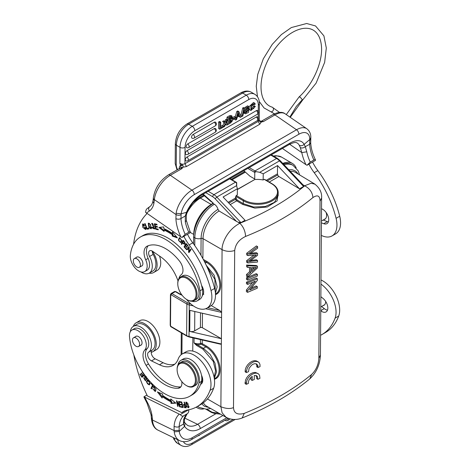 <?xml version="1.0" encoding="UTF-8"?>
<svg xmlns="http://www.w3.org/2000/svg" width="470" height="470" viewBox="0 0 470 470"><rect width="100%" height="100%" fill="white"/><g stroke="black" fill="none" stroke-linecap="round" stroke-linejoin="round"><path stroke-width="0.7" d="M249.746 289.949L257.366 280.373L257.378 278.739L247.696 282.887L247.684 284.409L255.322 281.172L247.631 290.713L247.62 292.34L257.307 288.192L257.319 286.671L249.746 289.949M251.244 288.092L256.103 285.971L257.319 286.671M252.619 282.341L246.409 290.008L246.398 291.635L247.62 292.34M246.409 290.008L247.631 290.713M257.378 278.739L256.162 278.04L246.468 282.182L246.456 283.704L247.684 284.409M246.468 282.182L247.696 282.887M251.82 267.536L256.467 267.477L251.791 271.607L251.82 267.536M254.246 267.618L251.803 269.804M247.825 265.75L247.813 267.436L250.774 267.524L250.733 272.541L247.755 275.173L247.737 276.983L257.46 267.924L257.472 266.208L247.825 265.75L246.603 265.045L246.586 266.731L247.813 267.436M246.603 265.045L256.256 265.509L257.472 266.208M249.547 267.489L249.517 271.836L246.527 274.468L246.515 276.272L247.737 276.983M246.527 274.468L247.755 275.173M249.517 271.836L250.733 272.541M257.895 379.314L259.945 378.373L259.534 375.254L258.377 373.803L256.614 373.127L254.44 373.303L252.102 374.314L249.893 376.024L248.06 378.227L246.803 380.682L246.274 384.313L248.401 383.438C248.254 380.694 249.523 378.344 252.208 376.388L252.173 380.418L254.258 379.513L254.288 375.489L256.367 375.642L257.354 376.441L257.895 379.314L256.685 378.614L256.673 377.011L255.933 375.495M250.974 377.363L250.957 379.713L252.173 380.418M258.065 373.603L255.398 372.428L253.218 372.604L250.886 373.609L248.671 375.324L246.838 377.522L245.581 379.977L245.052 383.602L246.274 384.313M245.029 382.439L246.257 383.144M289.878 117.071L296.288 106.443L302.175 99.869L302.269 100.445M170.733 295.113L171.221 294.843L186.884 304.043L186.643 335.627L170.98 326.427L170.504 325.593L170.733 295.113A1.022 0.593 -179.6 0 1 170.434 294.69L171.086 293.503A1.704 0.981 -120 0 1 171.95 293.597L175.322 291.647A1.704 0.981 60 0 0 174.464 291.559L171.086 293.503M297.933 173.9A23.853 13.653 120.4 0 0 297.845 173.759A23.853 13.653 -59.6 0 0 294.749 170.657L292.087 169.723L288.75 169.741M254.775 172.496A9.2 5.311 60 0 0 254.282 172.179A1.022 0.588 -59.6 0 1 255.01 170.933A10.223 5.904 60 0 1 256.056 171.638L254.775 172.496L254.728 178.994L249.911 176.162L245.117 171.861A11.926 6.886 -120 0 0 243.736 170.763M299.496 188.822L278.875 176.497A1.704 0.981 60 0 1 277.752 174.893A5.452 3.149 -120 0 0 277.423 173.871L277.553 165.552L299.496 188.822L303.591 186.455L302.839 184.728M152.262 251.074A16.697 9.641 60 0 1 157.056 266.155A16.697 9.641 60 0 1 153.649 272.524L157.268 270.438A16.697 9.641 -120 0 0 160.67 264.07A16.697 9.641 -120 0 0 159.5 256.038M153.649 272.524A16.697 9.641 60 0 1 149.125 273.17M141.323 266.161A5.111 2.949 -120 0 0 141.834 265.967A5.111 2.949 -120 0 0 142.68 262.096A5.111 2.949 -120 0 0 139.625 257.584A5.111 2.949 -120 0 0 136.717 257.113A5.111 2.949 -120 0 0 136.3 257.454M133.468 262.172A5.029 2.902 60 0 1 134.355 258.576A5.029 2.902 60 0 1 140.266 263.693A5.029 2.902 60 0 1 139.379 267.283A5.029 2.902 60 0 1 133.468 262.172M178.9 278.634A15.334 8.854 60 0 1 181.244 274.68A10.223 5.904 -120 0 0 179.417 260.973A38.851 22.431 -120 0 0 168.178 250.287A38.851 22.431 -120 0 0 147.251 246.116A13.63 7.873 -120 0 0 146.852 246.321A13.63 7.873 -120 0 0 145.706 259.798A11.926 6.886 60 0 1 144.701 271.589A11.926 6.886 60 0 1 137.927 270.485A11.926 6.886 60 0 1 130.355 255.292A50.096 28.923 60 0 1 140.495 236.956A50.096 28.923 60 0 1 168.936 241.586A50.096 28.923 60 0 1 200.008 290.795A15.334 8.854 60 0 1 197.124 300.876A15.334 8.854 60 0 1 191.942 301.223M197.124 300.876L199.538 299.49A15.334 8.854 -120 0 0 202.329 295.542A15.334 8.854 -120 0 0 202.417 289.408A50.096 28.923 -120 0 0 201.565 285.449A50.096 28.923 -120 0 0 142.904 235.57L140.495 236.956M202.329 295.542A8.519 4.917 -120 0 0 203.639 292.593A8.519 4.917 -120 0 0 201.565 285.449M203.31 294.103A8.519 4.917 60 0 1 202.635 293.944M144.701 271.589L147.11 270.197A11.926 6.886 -120 0 0 148.115 258.406A13.63 7.873 60 0 1 148.262 245.704M152.838 223.55L151.975 224.014L153.52 225.124L151.645 223.403L153.696 226.746M154.759 228.684L153.954 228.438M152.069 223.961L152.11 223.309M153.866 224.924L153.52 225.124M154.894 227.932L154.172 228.35L151.969 227.045L152.45 228.073L154.495 228.996L151.975 224.014M154.424 226.311L153.702 226.728L154.184 228.367M148.784 228.608L147.68 228.761L147.533 228.402M148.908 228.902L148.638 228.244L147.098 228.467L145.077 223.55L144.666 223.603L146.957 229.184L148.908 228.902M147.68 228.761L146.957 229.184M149.442 223.385L148.297 224.325C149.595 223.467 150.523 224.589 151.082 227.697L150.764 228.226L148.297 224.325M150.764 228.226L151.599 227.727M151.422 228.514L150.664 228.273M148.502 223.932L148.679 223.138M148.831 227.527L151.117 228.825L150.535 224.519L148.256 223.244L148.831 227.527L149.178 227.333M189.463 251.944L189.316 251.385M189.304 251.744L188.582 252.167L188.969 252.649L191.126 249.541L190.755 249.088L189.069 251.526L190.99 249.376M187.559 249.588L189.087 247.02M189.228 247.578L188.758 247.849L188.582 252.167M187.424 249.423L188.758 247.849M189.069 251.526L189.246 247.214L188.852 246.732L186.702 249.84M184.886 246.556L186.238 243.766M186.32 249.388L186.537 248.983L184.692 246.915L185.321 245.734L186.984 247.596L187.201 247.191L185.538 245.328L186.108 244.265L187.877 246.257L188.1 245.845L185.926 243.413L184.076 246.879L186.32 249.388M185.703 245.516L185.321 245.734M186.49 244.047L186.108 244.265M184.798 246.456L184.076 246.879M157.344 226.611L156.269 226.376L155.547 226.793L157.485 227.221L157.338 226.569L155.394 226.146L155 224.454L157.074 224.907L156.921 224.255L154.383 223.702L155.67 229.225L158.29 229.801L158.137 229.149L155.981 228.679L155.547 226.793M156.933 224.302L155.723 224.037L155 224.454M158.149 229.19L156.387 228.761M155.881 226.599L155.793 226.234M155.335 224.261L155.247 223.89M156.393 228.808L155.67 229.225M173.042 234.342A57.428 33.153 -120 0 0 164.688 229.607L163.965 230.024A57.428 33.153 60 0 1 172.32 234.759L173.042 234.342L172.931 235.617L172.208 236.034L172.32 234.759M176.632 236.962L172.931 235.617M172.208 236.034L177.413 237.926L172.561 231.951L172.431 233.443L173.177 232.715M164.001 230.388L159.988 227.298M172.431 233.443A59.132 34.14 -120 0 0 163.83 228.567L163.683 226.916L158.872 227.41L164.095 231.434L163.965 230.024M184.281 242.373L184.158 243.66L184.927 243.213M184.158 243.66L182.566 242.496L183.118 241.145L184.287 242.367L185.01 241.95M183.118 241.145L183.841 240.728M184.745 243.918L184.222 243.625M182.084 243.666L183.282 240.675M182.777 242.714L182.383 242.943L184.422 244.277L184.516 241.985L182.895 240.276L181.344 244.059L181.749 244.476L182.383 242.943M182.066 243.642L181.344 244.059M181.203 241.768L181.655 241.345M180.251 237.92L179.669 238.278C181.402 239.089 181.673 240.387 180.48 242.185C178.718 241.333 178.447 240.029 179.669 238.278L180.116 238.02M181.314 241.715L180.48 242.185L181.209 242.414M179.193 238.719L179.634 237.655M178.4 240.094L180.874 242.714L181.726 240.37L179.246 237.767L178.4 240.094L178.853 239.835M143.726 224.172L142.915 224.631L144.378 225.506L144.684 225.23L142.586 224.025L142.774 227.321L145.606 229.577L145.788 227.468L145.312 227.392L145.488 228.526L146.211 228.109M145.494 228.532L145.224 228.99L146.006 228.532M145.888 229.278L145.118 229.031M142.833 224.689L142.998 223.92M145.224 228.99L142.915 224.631M133.562 244.294A102.243 59.032 60 0 1 147.022 213.556M178.001 280.919A30.673 17.707 -120 0 0 160.534 256.749L152.58 251.274A5.111 2.949 -120 0 0 149.677 250.798A5.111 2.949 -120 0 0 149.548 256.479A14.993 8.66 60 0 1 152.239 267.418A14.993 8.66 60 0 1 149.184 273.135A14.993 8.66 60 0 1 140.941 271.936M183.876 236.363A34.081 19.675 -120 0 0 189.146 244.905A78.384 45.255 60 0 1 211.018 290.536A23.858 13.771 60 0 1 211.811 299.038A23.858 13.771 60 0 1 206.953 308.132A23.858 13.771 60 0 1 186.514 299.384M206.953 308.132L210.566 306.046A23.858 13.771 -120 0 0 215.43 296.946A23.858 13.771 -120 0 0 214.637 288.451A78.384 45.255 -120 0 0 192.765 242.82A34.081 19.675 60 0 1 187.489 234.277M188.799 232.215C189.933 231.581 190.473 231.698 190.421 232.585L181.943 237.479L185.186 234.307L188.799 232.215A30.503 17.613 60 0 1 185.303 221.916L185.274 215.971L180.968 218.532C179.47 219.378 177.783 219.425 175.909 218.673A34.081 19.675 -120 0 0 180.874 236.868L145.583 212.358C145.77 210.302 146.393 208.991 147.439 208.427M186.285 215.307L186.367 220.547L190.421 232.585M233.29 118.528L235.605 117.189L235.599 118.146L233.285 119.48L233.29 118.528L232.286 117.935M235.605 117.189L234.448 116.513L232.362 117.717M233.285 119.48L232.48 119.004M232.127 118.728L232.133 118.252M255.363 106.479L254.211 105.803L253.307 106.073L254.464 106.749L255.363 106.479L250.927 110.515L250.91 105.574L254.681 103.159L255.286 104.058L254.399 104.798L253.283 104.146M254.399 104.798L253.964 104.152L251.221 106.608L251.632 109.487L253.865 108.341L252.707 107.659L250.927 108.905L252.084 109.581M253.312 106.067L252.707 107.659M253.859 108.341L254.47 106.749M254.681 103.159L253.53 102.484L249.059 106.737M248.971 107.794L249.77 109.833L250.927 110.515M230.429 117.435L229.19 118.64M229.313 118.569L230.4 119.204L229.184 119.909L229.196 118.152L231.452 117.136L231.158 118.657L230.077 118.023M230.4 119.204L231.158 118.663M230.664 119.973L229.166 121.583M231.575 119.756L229.172 120.831L229.16 122.852L231.44 121.342L231.604 119.762M231.44 121.342L230.359 120.708M229.942 121.107L231.023 121.748M227.004 119.386L227.022 117.148L229.243 115.861L230.4 116.542L232.104 116.137L231.792 118.769L232.321 118.869M231.792 118.763C232.626 118.787 232.903 119.398 232.609 120.608L230.512 122.987L228.126 124.362L226.969 123.681L226.987 121.383M227.022 117.148L228.179 117.823L228.126 124.362M230.4 116.542L228.179 117.823M232.104 116.137L230.946 115.461L229.243 115.861M245.957 109.657L245.839 109.281L248.107 107.56L248.424 108.153L247.402 107.554M244.723 112.583L243.566 111.907L243.889 112.982L245.046 113.664L244.723 112.588L245.575 112.007L245.91 112.788L248.389 110.338L246.68 110.638M243.889 112.982L245.04 113.664M245.839 109.281L246.674 109.616L249.053 109.257L247.896 108.576L246.022 108.782M249.053 109.257L248.424 112.459L245.258 113.84M243.771 111.766L244.424 111.325L245.575 112.007M247.332 110.45L245.581 112.06M246.68 110.662L245.81 110.814M245.81 110.82L245.334 110.709L245.81 107.847L248.795 106.49L247.643 105.815L244.124 107.994M244.165 110.021L245.334 110.709M248.795 106.49L249.294 107.577L248.424 108.153M243.848 108.664L244.564 108.253L242.808 115.996L242.091 116.407L243.848 108.664L242.696 107.988L243.407 107.577L244.564 108.253M242.091 116.407L240.934 115.732L242.696 107.988M226.769 125.149L225.735 123.998L224.666 126.36L223.632 126.959L225.224 123.569L223.779 122.112L224.842 121.495L225.723 122.511L226.716 120.414L227.744 119.821L226.229 122.94L227.815 124.544L226.769 125.149L225.553 124.403M224.842 121.495L223.685 120.813L222.621 121.43L223.779 122.112M222.621 121.43L225.224 123.569M225.988 121.959L224.83 121.278L224.572 121.83M227.744 119.821L226.587 119.145L225.565 119.733L226.716 120.414M225.565 119.733L224.83 121.278M224.067 122.887L222.757 125.678M220.677 127.752L223.508 126.119L223.503 127.035L219.76 129.191L218.609 128.51L218.656 121.977L219.561 121.454L220.718 122.13L220.677 127.752M218.656 121.977L219.813 122.652L220.718 122.13M219.813 122.652L219.76 129.191M223.508 126.119L222.351 125.437L220.683 126.401M186.913 157.08A2.215 1.281 60 0 1 188.247 159.036A2.215 1.281 60 0 1 187.883 160.722A2.215 2.215 0 0 1 185.838 160.811A2.209 1.263 -59.6 0 1 185.333 159.776A2.209 1.263 -59.6 0 1 185.497 158.895A2.209 1.263 -59.6 0 1 186.913 157.08L256.315 117.007A2.209 1.263 -59.6 0 1 257.49 116.948M186.966 150.711A2.215 1.281 60 0 1 188.3 152.662A2.215 1.281 60 0 1 187.929 154.348A2.215 2.215 0 0 1 185.885 154.436A2.209 1.263 -59.6 0 1 185.386 153.402A2.209 1.263 -59.6 0 1 185.462 152.821A2.209 1.263 -59.6 0 1 185.55 152.521A2.209 1.263 -59.6 0 1 185.914 151.769A2.209 1.263 -59.6 0 1 186.179 151.393A2.209 1.263 -59.6 0 1 186.396 151.152A2.209 1.263 -59.6 0 1 186.713 150.87A2.209 1.263 -59.6 0 1 186.96 150.706L256.362 110.638A2.209 1.263 -59.6 0 1 257.542 110.573M187.724 143.92A2.215 1.281 60 0 1 189.146 146.722A2.215 1.281 60 0 1 188.693 147.562A2.215 2.215 0 0 1 186.649 147.65A2.209 1.263 -59.6 0 1 186.143 146.617A2.209 1.263 -59.6 0 1 186.22 146.041A2.209 1.263 -59.6 0 1 186.308 145.741A2.209 1.263 -59.6 0 1 186.672 144.983A2.209 1.263 -59.6 0 1 186.942 144.607A2.209 1.263 -59.6 0 1 187.16 144.366A2.209 1.263 -59.6 0 1 187.477 144.084A2.209 1.263 -59.6 0 1 187.724 143.92L214.238 128.61A2.209 1.263 -59.6 0 1 215.413 128.551M193.135 134.455A2.215 1.281 60 0 1 194.557 137.252A2.215 1.281 60 0 1 194.104 138.098A2.215 2.215 0 0 1 192.06 138.186A2.209 1.263 -59.6 0 1 191.554 137.152A2.209 1.263 -59.6 0 1 191.631 136.57A2.209 1.263 -59.6 0 1 191.719 136.271A2.209 1.263 -59.6 0 1 192.083 135.519A2.209 1.263 -59.6 0 1 192.353 135.143A2.209 1.263 -59.6 0 1 192.571 134.896A2.209 1.263 -59.6 0 1 192.888 134.614A2.209 1.263 -59.6 0 1 193.135 134.455L214.285 122.241A2.209 1.263 -59.6 0 1 215.466 122.177M238.084 114.269L239.277 115.156L237.538 116.16L238.143 114.057A9.864 5.646 -59.6 0 0 238.408 112.982L239.277 115.156M239.559 115.837L237.256 117.171L236.61 119.462L235.646 120.02L237.961 112.177L238.878 111.648L241.245 116.789L240.217 117.383L239.559 115.837M238.878 111.648L237.72 110.967L236.804 111.496L237.961 112.177M240.217 117.383L238.866 116.243M235.646 120.02L234.489 119.345L234.689 118.669M235.194 116.948L236.804 111.496M310.253 162.097A30.503 17.613 60 0 1 306.763 151.792L301.793 152.615A34.081 19.675 -120 0 0 305.947 164.659L307.016 165.27L310.253 162.097L313.872 160.006C315.006 159.371 315.546 159.489 315.493 160.376L307.016 165.27M306.763 151.792L305.33 146.658L304.125 144.407A23.858 12.39 124.5 0 0 290.025 143.097L202.306 193.74A23.858 12.39 124.5 0 0 186.455 212.346L181.156 213.785M309.771 139.531L304.119 144.402C302.504 145.817 300.882 146.094 299.249 145.248L300.312 147.603C301.94 148.326 303.614 148.015 305.33 146.658M300.312 147.603L301.793 152.615L289.655 144.261M185.186 234.307A30.503 17.613 60 0 1 180.968 218.532L181.138 213.774A17.038 8.848 -55.5 0 1 194.216 194.656L298.808 134.273A17.038 8.848 -55.5 0 1 309.754 139.514L309.701 140.442L310.705 138.997M181.138 213.768L176.115 213.28L175.909 218.673M181.044 214.725C179.358 215.507 177.666 215.442 175.974 214.526L154.377 199.656A20.621 10.71 -55.5 0 1 170.351 175.287L191.942 190.15L296.529 129.767L274.938 114.903A3.578 2.068 -120 0 0 272.911 114.574C278.469 111.883 282.576 111.648 285.237 113.875A20.621 10.71 124.5 0 0 274.938 114.903L263.253 121.654L261.467 121.871L261.097 121.342L263.253 121.654A3.578 2.068 60 0 0 261.396 121.237A3.578 2.068 60 0 0 261.22 121.319L261.191 121.336M186.455 212.346L185.274 215.971L186.29 215.278L187.213 212.058L186.455 212.346M186.32 220.565L185.303 221.916M309.701 140.442L309.654 144.272L310.699 142.804C311.005 148.209 312.591 153.901 315.458 159.853L315.493 160.376M305.318 146.646L309.665 144.278M321.421 222.827L323.73 223.697A8.519 4.917 -120 0 0 326.979 223.632A8.519 4.917 -120 0 0 328.712 220.383A8.519 4.917 -120 0 0 321.68 208.803L321.527 208.745M328.383 221.893A8.519 4.917 -120 0 1 327.343 221.611L323.178 220.036M323.883 219.631A8.519 4.917 -120 0 0 324.817 219.29A8.519 4.917 -120 0 0 326.133 212.499M308.949 164.153A34.081 19.675 -120 0 0 314.219 172.696A78.384 45.255 60 0 1 336.091 218.327A23.858 13.771 60 0 1 336.884 226.828A23.858 13.771 60 0 1 332.02 235.922L335.639 233.837A23.858 13.771 -120 0 0 340.497 224.736A23.858 13.771 -120 0 0 339.71 216.241A78.384 45.255 -120 0 0 317.838 170.61A34.081 19.675 60 0 1 312.562 162.068M332.02 235.922A23.858 13.771 60 0 1 321.327 235.405M282.394 148.444L305.947 164.659M177.607 169.594A6.474 3.737 60 0 1 176.238 164.993A3.578 2.086 0.4 0 1 175.192 163.507L175.339 143.744A3.578 2.086 0.4 0 0 176.391 145.23L180.004 147.357A3.578 2.086 0.4 0 0 185.062 147.38L184.939 163.719C183.312 164.488 181.626 164.341 179.887 163.266L182.73 165.317C183.318 166.075 183.253 166.78 182.548 167.438L182.043 168.542L180.938 167.62L186.467 166.55L184.939 163.719L258.2 121.419L259.728 124.256L186.467 166.55M185.062 147.38A13.63 7.802 -59.6 0 1 187.941 137.927A13.63 7.802 -59.6 0 1 194.786 130.736A3.578 2.068 60 0 0 192.5 126.477A3.578 2.068 60 0 0 192.283 126.336A17.208 9.852 -59.6 0 0 183.635 135.419A17.208 9.852 -59.6 0 0 180.004 147.357L179.881 163.266L180.639 165.763L182.73 165.317M180.938 167.62L180.645 165.757M179.205 168.671L179.287 167.749A5.622 3.249 -120 0 1 180.603 165.516L182.36 165.058M258.923 120.296L259.434 120.561L259.281 119.921M259.728 124.256L261.467 121.871C260.362 122.171 259.716 121.871 259.522 120.978M259.246 119.879L258.2 121.419L258.212 119.609M154.301 200.502L153.291 198.728L153.343 197.882A3.578 2.256 5 0 0 154.377 199.656L153.884 203.51L152.909 201.471L153.296 198.669M147.157 208.615L149.807 206.618A3.578 2.92 -124.5 0 0 149.301 211.03A27.266 15.739 -120 0 0 153.884 203.51M181.943 237.479L180.874 236.868M149.548 256.479L153.167 254.393A14.993 8.66 60 0 1 152.797 271.049L149.184 273.135M153.167 254.393A5.111 2.949 60 0 1 152.233 251.05M194.228 300.589L196.155 299.472A13.63 7.873 -120 0 0 198.411 289.144A13.63 7.873 -120 0 0 190.262 277.118A13.63 7.873 -120 0 0 182.525 275.861L180.592 276.971A13.63 7.873 60 0 1 188.335 278.234A13.63 7.873 60 0 1 196.483 290.254A13.63 7.873 60 0 1 194.228 300.589A13.63 7.873 60 0 1 187.412 299.913L186.925 299.631A12.948 7.479 -120 0 0 196.072 294.849A12.948 7.479 -120 0 0 187.806 279.039A12.948 7.479 -120 0 0 177.772 283.768A12.948 7.479 -120 0 0 186.05 299.079A12.948 7.479 -120 0 0 186.925 299.631M177.772 283.768L177.772 283.216A13.63 7.873 60 0 1 180.592 276.971M236.657 182.572L236.005 182.154A1.022 0.588 120.4 0 0 235.488 182.201A10.223 5.904 -120 0 1 236.539 182.906L236.575 185.656L216.823 197.065L215.137 198.757L236.475 221.376L219.108 211.001L217.986 209.403A5.452 3.149 -120 0 0 214.361 204.256L213.157 203.545A27.548 15.763 120.4 0 0 193.722 235.065A27.548 15.763 120.4 0 0 193.628 237.115L194.833 237.826A5.452 3.178 0.4 0 0 201.089 238.46L200.966 255.251M236.475 221.376L238.014 222.157L240.94 222.627L216.823 197.065A10.223 5.904 -120 0 0 213.921 194.656L235.488 182.201L229.76 178.835M236.704 182.93L236.68 186.273M202.834 194.38L210.325 201.013L213.157 202.993L211.23 204.474A24.54 14.041 -59.6 0 0 193.722 234.436L190.432 232.503M236.575 185.656L237.385 188.74L223.086 196.995L245.035 220.266L240.94 222.627M228.12 202.335L235.253 198.217L236.246 195.508L243.76 199.92A0.681 0.388 120.4 0 0 243.272 200.755L243.249 203.633L253.583 207.006L265.256 206.518L274.457 202.341L278.158 195.679M242.761 204.462L254.852 208.11L267.283 207L277.106 200.919L278.175 193.011M235.253 198.217A5.452 3.149 60 0 1 235.576 199.245L236.516 199.057L237.191 200.014L243.249 203.633L242.761 204.468L236.698 200.843L230.235 204.573M237.385 188.74L237.315 194.891L236.246 195.508M193.722 235.065L193.722 234.436M215.43 293.257L217.175 286.835L214.144 275.22L206.318 265.403M207.293 267.5L214.884 279.368L215.278 291.782M193.575 243.924L193.628 237.115M211.265 305.594L219.772 310.505L207.67 307.721M321.533 198.093L320.035 201.231C319.935 195.72 317.567 194.492 312.932 197.553C294.42 212.869 271.971 225.829 245.581 236.439C239.095 239.506 235.47 244.189 234.695 250.498C230.183 251.855 225.982 251.567 222.075 249.646L221.599 312.397L219.772 310.505M202.887 258.653L203.034 238.654L222.075 249.646C221.681 245.416 225.706 230.805 239.853 223.256L238.014 222.157M245.593 236.445C245.293 231.14 243.378 226.746 239.853 223.274M315.223 184.393L314.847 184.146C319.77 188.065 322.026 192.688 321.598 198.023M314.824 184.128L311.146 183.265L305.042 185.597M312.932 197.553C312.444 192.365 309.689 188.452 304.678 185.826C286.859 200.567 265.25 213.045 239.853 223.256M266.237 180.327L277.423 173.871M243.76 199.92A19.769 11.509 -179.6 0 0 271.713 200.061A19.769 11.509 -179.6 0 0 271.713 183.782L264.675 179.64M264.199 179.37L263.135 179.981L263.253 173.806L277.553 165.552M237.374 189.569L254.722 179.552A17.038 9.923 -179.6 0 1 263.135 179.981M237.379 189.375L254.722 179.552M254.728 179.358L254.728 178.994M256.056 171.638L259.728 172.296L263.253 173.806M259.728 172.296L279.48 160.887L303.591 186.455M280.202 161.192L279.48 160.887A10.223 5.904 60 0 0 276.577 158.478L255.01 170.933L249.276 167.567M299.666 174.946L298.203 170.898L293.086 165.399L291.882 164.694A27.548 15.763 120.4 0 0 283.222 163.883M282.77 163.401A24.54 14.041 -59.6 0 1 292.428 163.472A24.54 14.041 -59.6 0 1 296.171 167.931M203.439 408.988A24.54 14.041 -59.6 0 1 197.418 407.925A24.54 14.041 -59.6 0 1 196.254 407.102M152.809 351.736L156.422 349.651A16.697 9.641 -120 0 0 159.847 340.909A16.697 9.641 -120 0 0 152.162 324.752A16.697 9.641 -120 0 0 139.725 320.722L136.112 322.808A16.697 9.641 60 0 1 148.543 326.838A16.697 9.641 60 0 1 156.234 342.994A16.697 9.641 60 0 1 152.809 351.736A16.697 9.641 60 0 1 151.222 352.353A5.111 2.949 60 0 1 152.198 350.109L148.585 352.195A5.111 2.949 -120 0 0 147.968 356.501A5.111 2.949 -120 0 0 151.505 360.901L159.471 364.773A30.673 17.707 -120 0 0 173.107 365.39A30.673 17.707 -120 0 0 178.218 358.98A23.858 13.771 60 0 1 182.19 353.998A23.858 13.771 60 0 1 199.962 359.756A23.858 13.771 60 0 1 210.936 382.839A23.858 13.771 60 0 1 210.025 390.341A78.384 45.255 60 0 1 196.965 406.709A78.384 45.255 60 0 1 187.653 409.981A34.081 19.675 -120 0 0 183.611 411.403A34.081 19.675 -120 0 0 181.82 412.678L185.433 410.592A34.081 19.675 60 0 1 185.515 410.527M133.286 326.409A16.697 9.641 60 0 1 136.112 322.808M189.804 396.222L192.212 394.829A50.096 28.923 -120 0 0 200.578 384.325A8.519 4.917 -120 0 0 200.996 384.125A8.519 4.917 -120 0 0 202.74 379.666A8.519 4.917 -120 0 0 201.483 375.207A15.334 8.854 -120 0 0 193.851 361.812A15.334 8.854 -120 0 0 183.306 358.945L180.897 360.337A15.334 8.854 60 0 1 187.712 360.643A15.334 8.854 60 0 1 199.069 382.791A50.096 28.923 60 0 1 189.804 396.222A50.096 28.923 60 0 1 167.532 395.217A50.096 28.923 60 0 1 129.503 336.508A11.926 6.886 60 0 1 131.929 330.063A11.926 6.886 60 0 1 137.234 330.304A11.926 6.886 60 0 1 145.224 339.816A11.926 6.886 60 0 1 144.778 349.997A13.63 7.873 -120 0 0 146.105 365.366A38.851 22.431 -120 0 0 166.909 385.706A38.851 22.431 -120 0 0 178.206 388.261A10.223 5.904 -120 0 0 179.781 387.791A10.223 5.904 -120 0 0 181.784 381.558M202.4 382.386A8.519 4.917 60 0 1 201.301 382.075M177.12 369.655L177.12 369.097A13.63 7.873 60 0 1 179.939 362.858A13.63 7.873 60 0 1 186.003 363.128A13.63 7.873 60 0 1 195.514 375.06A13.63 7.873 60 0 1 193.575 386.469A13.63 7.873 60 0 1 187.512 386.199A13.63 7.873 60 0 1 186.76 385.794L186.279 385.518A12.948 7.479 -120 0 0 186.995 385.899A12.948 7.479 -120 0 0 195.403 379.384A12.948 7.479 -120 0 0 185.556 363.986A12.948 7.479 -120 0 0 177.12 369.655A12.948 7.479 -120 0 0 186.279 385.518M179.939 362.858L181.749 361.812A13.63 7.873 60 0 1 187.806 362.088A13.63 7.873 60 0 1 197.318 374.014A13.63 7.873 60 0 1 195.379 385.423L193.575 386.469M140.483 345.374A5.111 2.949 -120 0 0 140.988 345.18A5.111 2.949 -120 0 0 141.717 340.897A5.111 2.949 -120 0 0 138.151 336.426A5.111 2.949 -120 0 0 135.877 336.326A5.111 2.949 -120 0 0 135.454 336.667M132.857 342.178A5.029 2.902 60 0 1 133.509 337.789A5.029 2.902 60 0 1 139.19 342.107A5.029 2.902 60 0 1 138.538 346.496A5.029 2.902 60 0 1 132.857 342.178M177.913 365.137A15.334 8.854 60 0 1 180.897 360.337M144.778 349.997L147.186 348.605A13.63 7.873 -120 0 0 148.514 363.974L146.105 365.366M147.186 348.605A11.926 6.886 -120 0 0 145.741 334.699A11.926 6.886 -120 0 0 134.338 328.677L131.929 330.063M200.578 384.325A50.096 28.923 -120 0 0 201.483 381.399A15.334 8.854 -120 0 0 201.483 375.207M178.206 388.261L180.621 386.869A10.223 5.904 -120 0 0 180.838 386.845M180.621 386.869A38.851 22.431 60 0 1 148.514 363.974M130.331 331.72A14.993 8.66 60 0 1 133.345 326.374A14.993 8.66 60 0 1 150.382 339.51A14.993 8.66 60 0 1 151.416 344.504A14.993 8.66 60 0 1 148.585 352.195M133.345 326.374L136.964 324.288A14.993 8.66 60 0 1 151.834 332.731A14.993 8.66 60 0 1 152.198 350.109M181.82 412.678L147.374 395.922A102.243 59.032 60 0 1 133.803 354.868M154.148 387.11L154.883 390.993L156.069 390.006M154.172 386.998L153.866 386.457M155.582 391.281L154.777 391.04M154.883 390.993L152.591 388.596L155.253 391.581L155.987 388.596L153.484 386.575L153.103 386.928L153.52 387.509M153.825 386.51L153.103 386.928M144.314 374.443L143.056 375.46L144.366 374.514M143.468 375.319L141.922 376.476L143.421 375.248M142.616 376.764L142.281 376.27M142.51 371.829L142.193 372.011L143.967 374.643M143.056 375.46L141.458 373.086L141.141 373.368L142.745 375.741M141.505 373.156L141.141 373.368M141.922 376.476L140.219 373.944L139.901 374.226L141.993 377.322L144.66 374.925M140.266 374.014L139.901 374.226M144.819 377.663L145.512 376.828L144.942 376.752L144.995 376.053M145.753 380.483L145.201 380.218M147.057 378.761L146.335 379.178L146.746 379.66L147.004 378.932L146.564 377.439M145.87 376.546L144.566 376.141L145.13 380.259L143.444 377.633L145.459 380.829L144.836 377.657M146.235 376.423L145.512 376.84L146.346 379.196M151.834 388.085L153.073 385.165M151.252 383.203L150.864 383.426L152.527 385.218L151.005 388.396L151.452 388.872L153.173 385.271L151.07 383.003L150.864 383.426M152.915 384.989L152.527 385.218M151.734 387.979L151.005 388.396M148.585 380.207L148.073 380.612C149.989 382.063 150.1 383.344 148.408 384.454C146.523 383.05 146.411 381.769 148.073 380.612L148.673 380.265M150.159 383.309L147.263 380.124L146.352 381.769L149.26 384.936L150.159 383.309L148.408 384.454M146.352 381.769L147.069 381.352L147.645 379.989M149.601 384.654L148.679 384.442M181.772 402.079L180.28 401.738M182.43 404.623L181.132 404.318M183.036 406.979L181.62 406.65M180.304 401.827L179.581 402.244L181.502 402.573L181.99 404.464L180.263 404.171L180.427 404.823L182.16 405.116L182.601 406.82L180.75 406.503L180.921 407.155L183.183 407.549L181.749 401.991L179.411 401.591L179.581 402.244M181.849 402.379L181.502 402.573M182.337 404.271L181.99 404.464M181.15 404.4L180.427 404.823M182.507 404.917L182.16 405.116M182.947 406.62L182.601 406.82M181.643 406.738L180.921 407.155M162.285 396.856L158.913 392.532M171.632 401.374A59.132 34.14 60 0 1 163.043 396.151L162.314 396.568A59.132 34.14 -120 0 0 170.91 401.791L171.638 401.374L171.738 402.996L171.015 403.413L170.91 401.791M175.475 402.814L171.738 402.996M171.015 403.413L175.921 403.172L170.728 398.954L170.822 400.352L171.521 399.6M170.822 400.352A57.428 33.153 60 0 1 162.473 395.276L162.62 394.03L157.385 391.91L162.144 398.025L162.314 396.568M179.81 405.498L179.464 405.698L176.908 400.934L176.473 400.816L177.584 406.297L177.989 406.409L177.12 402.103L179.675 406.867L180.11 406.985L179 401.498L178.588 401.386L179.464 405.698M177.93 406.098L177.584 406.297M177.437 401.921L177.12 402.103M180.045 406.65L179.675 406.867M189.011 406.409L188.564 406.668C187.448 407.561 186.561 406.456 185.903 403.336L186.191 402.772L188.564 406.668L188.276 407.179L189.028 406.738M186.931 402.349L186.191 402.772M186.161 402.796L186.285 402.085M188.899 407.449L188.253 407.19M187.924 403.454L185.856 402.167L186.555 406.527L188.605 407.79L187.924 403.454M184.41 406.985L183.829 405.116L184.957 405.116L185.579 407.114L184.804 407.061M184.804 407.067L184.41 406.973M185.292 404.923L184.957 405.116M185.209 404.658L184.399 405.07M186.302 406.703L185.579 407.12M186.038 407.326L185.004 407.079M183.958 405.046L183.958 404.4M185.086 404.265L183.459 404.488L184.563 407.637M186.185 407.807L184.446 402.214L184.046 402.185L184.751 404.459M185.292 407.237L184.563 407.654L186.185 407.796M188.834 409.658C188.858 411.773 188.305 413.136 187.178 413.764L183.564 415.85C182.413 416.479 181.344 416.044 180.363 414.552L188.564 409.816M184.428 421.608L184.563 418.682L187.178 413.764A30.503 17.613 -120 0 0 183.564 419.892L184.516 418.676M183.564 419.892L183.459 424.122L184.593 426.331A23.858 14.811 115.9 0 0 200.285 428.575A3.578 2.068 60 0 0 197.564 424.322L216.03 413.659M184.44 421.696L183.459 424.122L179.158 426.525L179.17 430.379L174.094 430.549L174.211 431.848A20.621 12.802 115.9 0 0 179.646 440.666L158.02 430.15A20.621 12.802 115.9 0 1 152.462 420.027A3.578 1.898 176.2 0 1 151.422 418.799L151.363 417.871M191.601 439.526L188.664 440.919M211.6 427.976L215.084 425.967M197.506 436.119L194.839 437.658M199.503 434.967L199.409 435.367L198.692 435.778L198.787 435.379M198.692 435.778L198.393 435.602M223.45 421.138L222.539 421.901M225.635 420.585A2.209 1.263 -59.6 0 1 225.265 420.245M205.384 431.566L204.291 432.2M185.027 423.153L184.593 426.331L179.264 431.395M322.99 305.653A8.519 4.917 -120 0 0 323.924 305.312A8.519 4.917 -120 0 0 325.687 301.452M327.473 310.177A8.519 4.917 -120 0 1 324.282 308.62L321.58 306.469M320.752 310.776A8.519 4.917 -120 0 0 326.068 311.916A8.519 4.917 -120 0 0 327.813 307.456A8.519 4.917 -120 0 0 322.925 298.344L320.857 296.699M320.957 284.097A23.858 13.771 60 0 1 336.009 310.629A23.858 13.771 60 0 1 335.092 318.131A78.384 45.255 60 0 1 322.032 334.499A78.384 45.255 60 0 1 320.569 335.286M322.032 334.499L325.651 332.413A78.384 45.255 -120 0 0 338.711 316.04A23.858 13.771 -120 0 0 339.622 308.543A23.858 13.771 -120 0 0 320.987 279.95M226.904 417.695L192.13 437.77A17.038 10.581 -64.1 0 1 179.246 431.389L179.164 430.379M180.363 414.552L179.287 414.14A34.081 19.675 -120 0 0 174.094 426.361L174.094 430.549L152.462 420.027L152.403 419.099L151.422 417.918M152.403 419.099L152.033 415.633L151.046 414.704M174.094 426.361C176.409 427.254 178.095 427.306 179.152 426.519A30.503 17.613 -120 0 1 183.564 415.85M179.287 414.14L143.943 396.768L144.108 397.385M146.946 395.035L143.943 396.768M196.965 406.709L200.578 404.623A78.384 45.255 -120 0 0 213.638 388.249A23.858 13.771 -120 0 0 214.549 380.753A23.858 13.771 -120 0 0 203.575 357.67A23.858 13.771 -120 0 0 185.809 351.913L182.19 353.998M174.805 364.156A30.673 17.707 60 0 1 163.084 362.687L159.471 364.773M151.222 352.353A5.111 2.949 60 0 0 155.124 358.81L163.084 362.687M214.291 378.403L216.511 371.976L214.984 363.163L210.166 354.468L203.398 348.329L194.034 342.824L194.069 338.112M201.965 403.759A23.853 13.653 120.4 0 0 204.791 406.433L208.939 407.502M218.703 413.095L213.515 412.484L214.573 413.465M207.423 398.96L221.076 406.838M320.035 201.231L318.842 358.31C318.419 364.826 315.999 370.225 311.592 374.508C293.074 389.742 270.626 402.708 244.241 413.394C237.409 415.163 233.831 413.224 233.502 407.584C230.177 409.035 225.976 408.753 220.882 406.732L222.122 412.83L226.005 417.207C231.058 419.951 236.463 420.198 242.214 417.959M220.389 344.169L221.364 343.981L220.888 406.732M195.167 343.676L194.974 343.928L194.034 342.824A5.452 3.178 -179.6 0 0 200.296 343.458A1.704 0.993 -179.6 0 1 202.241 343.652L206.359 346.032A0.681 0.388 120 0 1 205.878 346.866A18.747 10.916 59.6 0 1 219.132 369.82A18.747 10.916 59.6 0 1 215.26 378.262L214.349 378.797M214.091 377.234L215.571 370.842L213.251 361.365L202.917 349.151L203.398 348.329L205.878 346.866L201.759 344.487A1.022 0.593 -179.6 0 0 200.59 344.369A6.133 3.572 0.4 0 1 197.241 344.698A0.681 0.388 120.4 0 0 196.754 345.532L194.974 343.928M192.759 351.09L192.864 337.836M197.488 406.403A27.548 15.763 120.4 0 0 197.958 406.703L199.162 407.414A27.548 15.763 120.4 0 1 197.659 406.303M200.525 312.82L200.414 327.531A1.704 0.993 -179.6 0 1 202.358 327.719L221.399 338.717L189.745 331.432A4.6 2.679 0.4 0 0 194.656 330.851L194.803 311.504M200.414 327.531L194.656 330.851M189.745 331.432L189.909 310.376L221.564 317.661L221.364 343.981L189.011 336.538A6.815 3.971 -179.6 0 1 186.643 335.627A1.022 0.588 120.4 0 0 186.849 336.091L171.186 326.891C170.804 326.885 170.475 326.309 170.205 325.164L170.434 294.69M205.666 308.731L221.599 312.397L221.564 317.661M244.241 413.394L242.209 417.965C268.482 407.349 290.989 394.336 309.718 378.938M311.604 374.514L309.759 378.902C316.392 372.628 319.941 364.732 320.411 355.22M318.842 358.31L320.34 355.179M258.001 367.558L257.907 365.631L256.685 363.997L254.722 363.68L253.107 364.18L251.515 365.219L249.1 368.333L248.501 371.682L246.374 372.557L245.152 371.852L245.287 369.585L246.192 367.046L247.79 364.632L249.87 362.623L252.173 361.248L254.429 360.654L256.403 360.889L258.165 361.847L259.093 362.634L259.939 364.373L260.051 366.618L258.001 367.558L256.784 366.859L256.696 364.931L256.05 363.751M246.374 372.557L246.356 371.388L245.134 370.683M246.356 371.388L247.414 367.752L249.006 365.337L251.086 363.328L253.389 361.953L255.645 361.354L258.165 361.847M258.054 366.6L256.843 365.895M257.513 260.468L257.501 262.066L247.843 262.924L247.855 261.391L256.414 254.852L247.901 255.586L247.913 253.97L257.619 246.638L257.607 248.266L249.282 254.176L257.566 253.418L257.554 255.333L249.229 261.567L257.513 260.468L256.303 259.769L250.939 260.474M247.843 262.924L246.621 262.213L246.633 260.686L253.97 255.11M247.855 261.391L246.633 260.686M247.901 255.586L246.68 254.881L246.691 253.26L256.409 245.933L257.619 246.638M247.913 253.97L246.691 253.26M251.086 253.964L250.31 253.512M257.566 253.418L256.356 252.719L250.786 253.189M246.503 277.811L256.197 273.669L257.407 274.368L257.396 275.961L247.714 280.108L246.492 279.403L246.503 277.811L247.725 278.516L257.407 274.368M247.714 280.108L247.725 278.516M253.26 268.499L254.476 269.198M259.24 101.491L264.052 107.953L270.808 111.731A2.385 1.933 -73.2 0 0 273.182 110.421A2.385 1.933 106.8 0 0 272.518 107.307A2.385 1.933 106.8 0 0 272.189 107.16L279.509 112.395M299.079 96.996L300.189 97.137L302.363 99.693M190.714 303.82L189.621 303.567A5.793 3.372 -179.6 0 1 187.612 302.798A1.022 0.588 -59.6 0 0 186.884 304.043A6.815 3.971 0.4 0 0 189.246 304.954L189.011 336.538A1.022 0.294 103 0 0 189.146 336.978L186.849 336.091M293.086 165.399A27.548 15.763 120.4 0 0 284.003 164.706M314.853 184.087L295.477 172.425A22.701 12.99 120.4 0 0 290.272 171.356M254.282 172.179L247.837 168.395M278.875 176.497L269.21 182.078M267.277 180.938L277.752 174.893M202.417 289.408L200.008 290.795M148.115 258.406L145.706 259.798M152.45 228.073L153.173 227.656M151.581 227.41L151.082 227.697M211.018 290.536L214.637 288.451M189.146 244.905L192.765 242.82M246.674 109.616L245.869 109.14M256.315 117.012A2.215 1.281 60 0 1 257.654 118.963A2.215 1.281 60 0 1 257.29 120.649L187.883 160.722M256.367 110.638A2.215 1.281 60 0 1 257.701 112.594A2.215 1.281 60 0 1 257.337 114.281A2.215 2.215 0 0 0 257.572 110.597M214.238 128.61A2.215 1.281 60 0 1 215.665 131.412A2.215 1.281 60 0 1 215.213 132.252A2.215 2.215 0 0 0 215.448 128.574M214.285 122.241A2.215 1.281 60 0 1 215.712 125.038A2.215 1.281 60 0 1 215.26 125.884A2.215 2.215 0 0 0 215.495 122.206M176.238 164.993L176.391 145.23A17.208 9.852 120.4 0 1 188.664 124.215A3.578 2.068 60 0 0 186.854 124.027C179.846 128.762 176.009 135.337 175.339 143.744M186.854 124.027L240.834 92.86A3.578 2.068 60 0 1 242.643 93.048L188.664 124.215L192.283 126.336L246.262 95.175L242.643 93.048A17.208 9.852 120.4 0 1 251.256 92.202L254.869 94.323A17.208 9.852 120.4 0 0 246.262 95.175A3.578 2.068 -120 0 1 246.48 95.316A3.578 2.068 -120 0 1 248.771 99.569A13.63 7.802 -59.6 0 1 258.324 105.086A3.578 2.086 -179.6 0 0 259.37 103.623C259.37 99.329 257.865 96.233 254.869 94.323M309.754 139.514L310.758 137.845M298.808 134.273A3.578 2.068 -120 0 0 296.529 129.767A20.621 10.71 124.5 0 1 306.828 128.739C309.642 130.96 310.97 133.997 310.811 137.845L310.699 142.804M194.216 194.656A3.578 2.068 -120 0 0 191.942 190.15A20.621 10.71 -55.5 0 0 176.115 213.28M168.319 174.958A3.578 2.068 60 0 1 170.351 175.287L182.043 168.542A3.578 2.068 60 0 0 180.01 168.207L168.319 174.958C159.894 180.574 154.9 188.217 153.343 197.882M290.025 143.097A3.578 2.068 -120 0 1 289.297 144.46L201.577 195.103A3.578 2.068 -120 0 0 202.306 193.74M299.249 145.248A20.281 10.534 124.5 0 0 297.387 143.115C296.388 142.668 295.659 141.423 289.297 144.46M327.343 221.611L323.73 223.697M314.219 172.696L317.838 170.61M336.091 218.327L339.71 216.241M313.872 160.006A30.503 17.613 60 0 1 309.654 144.284M258.23 117.888L258.265 113.241M258.277 111.513L258.324 105.086M248.771 99.569L194.786 130.736M179.799 168.331A2.045 1.287 5 0 0 179.287 167.749M146.487 213.186A102.243 59.032 60 0 1 149.301 211.03M202.664 293.627L203.81 294.291M194.774 245.599L194.833 237.826A27.548 15.763 -59.6 0 1 214.361 204.256M212.992 202.899L203.868 194.703A13.63 7.873 -120 0 0 203.222 194.151M203.933 195.279A1.704 0.687 -48.1 0 1 203.868 194.703M205.79 192.671L212.704 196.736A1.704 0.975 120.4 0 1 213.921 194.656L208.187 191.284M212.704 196.736A8.519 4.917 60 0 1 215.137 198.757M237.191 200.014A0.681 0.388 120.9 0 1 236.698 200.843A1.704 0.981 -120 0 1 235.576 199.245L228.861 203.122M236.516 199.057A6.133 3.543 -120 0 0 235.746 197.001M235.758 196.337L243.272 200.749A20.451 11.909 0.4 0 0 265.515 203.457A20.451 11.909 0.4 0 0 278.181 192.559L278.158 195.444M217.986 209.403A23.853 13.653 120.4 0 0 201.089 238.46A1.704 0.993 0.4 0 1 203.034 238.654A22.701 12.99 -59.6 0 1 219.108 211.001M204.127 260.985L206.518 262.366L205.22 263.13M215.501 294.631A19.423 11.309 -120.4 0 0 219.984 279.597A19.423 11.309 -120.4 0 0 207 261.532L203.281 259.381M207 261.532L206.518 262.366A18.747 10.916 -120.4 0 1 219.772 285.325A18.747 10.916 -120.4 0 1 215.9 293.768L215.477 294.014M302.95 184.792L304.678 185.826M271.713 183.782A0.681 0.388 -59.6 0 1 272.054 183.746L264.539 179.334M270.843 155.112L276.577 158.478A1.704 0.975 120.4 0 1 277.429 158.396L271.349 154.824M273.957 156.357A24.54 14.041 -59.6 0 1 281.583 157.103L276.143 155.693L273.358 156.005M186.613 213.738A24.54 14.041 -59.6 0 1 200.385 198.105L204.462 195.749M232.045 179.828L245.399 172.114M193.1 202.558L199.004 197.958A2.726 1.575 60 0 1 200.385 198.105L211.23 204.474M181.925 354.163L182.084 333.289M199.069 382.791L201.483 381.399M186.878 406.339L186.555 406.527M230.318 418.952L227.662 420.486A2.215 1.281 -120 0 0 228.114 419.328A2.215 1.281 -120 0 0 227.944 418.541M185.051 423.118L187.565 425.403A20.281 12.59 115.9 0 0 197.564 424.322L184.751 418.089M222.915 415.509L200.285 428.575M324.282 308.62L320.752 310.658M338.711 316.04L335.092 318.131M179.246 431.389L174.211 431.848M192.13 437.77A3.578 2.068 60 0 1 191.402 439.644C187.33 441.982 183.412 442.323 179.646 440.666M233.208 419.422L192.177 443.104A3.578 2.068 60 0 1 191.437 444.72L235.182 419.463M192.177 443.104A13.63 7.802 -59.6 0 1 183.453 441.683M177.701 439.726A17.208 9.852 120.4 0 0 181.015 445.378L177.401 443.257A17.208 9.852 120.4 0 1 174.153 437.999M152.033 415.633A27.266 15.739 -120 0 0 147.609 402.819A102.243 59.032 60 0 1 144.848 397.385M151.023 414.71L146.975 403.037L147.609 402.819M213.638 388.249L210.025 390.341M155.124 358.81L151.505 360.901M214.414 379.267A19.423 11.309 -120.4 0 0 219.431 364.45A19.423 11.309 -120.4 0 0 206.359 346.032M200.59 344.369L200.326 339.552M201.759 344.487A0.681 0.388 120 0 0 202.241 343.652L202.264 339.998M201.977 378.327L201.947 382.286M203.346 402.778A22.701 12.99 120.4 0 0 206.465 406.08L226.005 417.284M206.888 409.182L211.077 411.644A1.704 0.975 120.4 0 0 211.418 412.419L205.96 409.211M213.515 412.484A8.519 4.917 60 0 1 211.077 411.644M202.917 349.151L196.754 345.532M201.812 378.003L202.582 378.456M174.464 291.559L175.839 291.6A1.022 0.588 120.4 0 0 175.322 291.647L178.941 293.774A15.539 9.048 0.4 0 0 182.049 295.189M181.784 294.837L179.452 293.721A1.022 0.588 120.4 0 0 178.941 293.774M187.612 302.798L171.95 293.597A1.022 0.588 -59.6 0 0 171.221 294.843M193.358 305.899L189.246 304.954A1.022 0.294 -77 0 1 189.621 303.567M170.504 325.593A1.022 0.593 -179.6 0 1 170.205 325.164M170.98 326.427A1.022 0.588 120.4 0 0 171.186 326.891M202.47 313.267L202.358 327.719M233.502 407.584L234.695 250.498M251.35 261.279L250.492 260.779M270.808 111.731L274.398 113.793M286.271 114.586L299.055 96.973C313.185 84.306 323.16 61.176 321.398 45.713C320.916 40.861 319.618 36.971 317.485 34.046C315.059 30.715 311.804 28.817 307.715 28.359C304.078 27.947 300.001 28.77 295.495 30.814C290.225 33.276 285.096 37.165 280.102 42.488C273.752 49.397 268.799 57.328 265.262 66.288C261.96 74.9 260.591 82.808 261.138 90.005C261.579 94.952 262.871 98.917 265.01 101.908C266.889 104.534 269.287 106.285 272.189 107.16M302.292 100.474L316.134 83.073L324.641 62.387L326.309 48.04L323.918 35.873L315.535 25.95L306.652 23.5L291.341 27.56L281.383 34.586L272.253 44.374L263.312 58.821L257.76 74.377L256.25 86.239L257.472 96.75M290.254 117.33L302.292 100.48M321.221 248.947L321.251 245.129M134.355 258.576L137.228 256.92M139.379 267.283L142.251 265.626M231.916 118.605L232.339 118.851M257.29 120.649A2.215 2.215 0 0 0 257.525 116.971M187.929 154.348L257.337 114.281M188.693 147.562L215.213 132.252M194.104 138.098L215.26 125.884M240.834 92.86C244.67 90.716 248.142 90.493 251.256 92.202M175.192 163.507L177.037 169.923M201.577 195.103C195.596 198.781 190.808 204.432 187.213 212.058M325.575 218.65L321.433 221.041M285.237 113.875L306.828 128.739M259.258 119.85L259.458 120.414M259.569 120.667L261.191 121.331M272.911 114.574L261.22 121.319M259.252 119.75L259.37 103.623M179.875 168.759L180.01 168.207M152.909 201.325C152.257 203.957 151.222 205.719 149.807 206.618M202.476 289.726L203.281 289.262M202.641 293.844L202.97 294.038M236.005 182.154L230.059 178.659M278.181 192.559C278.111 189.105 276.066 186.167 272.054 183.746M303.268 185.139L280.243 160.728L277.429 158.396M292.428 163.472L281.583 157.103M181.114 354.75L181.279 332.819M199.004 197.958L203.821 195.179M231.234 179.352L244.753 171.544M197.418 407.925L196.125 407.167M133.509 337.789L136.388 336.132M138.538 346.496L141.411 344.839M154.513 386.804L153.79 387.221M145.853 379.842L145.13 380.259M145.588 376.305L144.907 376.699M184.551 404.699L183.829 405.116M225.682 420.609A2.215 2.215 0 0 0 227.662 420.486M324.682 304.672L320.781 306.928M151.422 418.799C152.116 424.704 154.313 428.487 158.02 430.15M228.32 418.323L191.402 439.644M191.437 444.72C187.601 446.864 184.128 447.088 181.015 445.378M173.33 437.594L174.035 439.526L177.401 443.257M151.393 417.953L151.04 414.675M184.44 421.666L185.045 423.118M146.975 403.037L144.055 397.279M210.707 408.512L206.348 409.206L199.162 407.414M214.567 413.488L211.418 412.419M214.532 413.483L220.63 414.199M201.818 378.233L202.629 378.714M179.452 293.721L175.839 291.6M220.647 344.228L189.146 336.978M320.417 355.173L321.609 198.087"/></g></svg>
